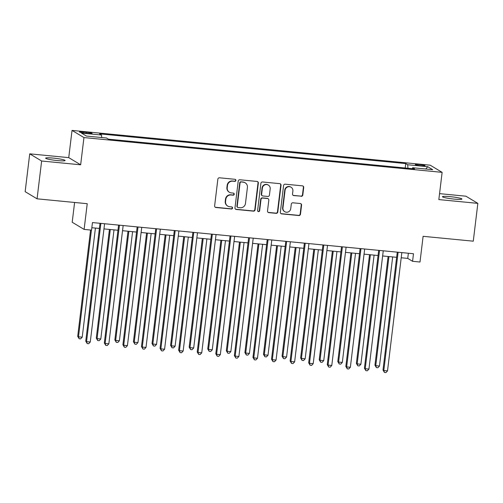 <?xml version="1.0" encoding="UTF-8"?>
<svg xmlns="http://www.w3.org/2000/svg" width="503" height="503" viewBox="0 0 503 503"><rect width="100%" height="100%" fill="white"/><g stroke="black" fill="none" stroke-linecap="round" stroke-linejoin="round"><path stroke-width="0.75" d="M235.894 180.439A1.05 1.019 121 0 0 235.002 179.301L219.503 177.798A1.503 1.459 121 0 0 217.862 179.143L214.63 205.865A1.503 1.459 121 0 0 215.906 207.494L231.411 208.996A1.05 1.019 121 0 0 232.078 207.054A1.05 1.019 121 0 0 231.663 206.915L229.657 206.72A4.81 4.665 121 0 1 225.558 201.521L225.828 199.295A4.81 4.665 121 0 1 231.072 194.994L233.078 195.189A1.05 1.019 121 0 0 233.75 193.246A1.05 1.019 121 0 0 233.329 193.108L231.323 192.913A4.81 4.665 121 0 1 227.23 187.713L227.501 185.488A4.81 4.665 121 0 1 232.744 181.187L234.75 181.382A1.05 1.019 121 0 0 235.894 180.439M229.418 192.291L229.098 192.096A4.81 4.665 121 0 1 226.91 187.518L227.18 185.293A4.81 4.665 121 0 1 232.424 180.992L234.429 181.187A1.05 1.019 121 0 0 235.247 179.357M215.158 207.186A1.503 1.459 121 0 0 215.586 207.299L231.084 208.802A1.05 1.019 121 0 0 231.908 206.972M227.752 206.092L227.425 205.903A4.81 4.665 121 0 1 225.237 201.326L225.507 199.1A4.81 4.665 121 0 1 230.751 194.799L232.757 194.994A1.05 1.019 121 0 0 233.574 193.165M450.141 196.635A9.802 1.006 6.9 0 0 442.47 196.692A9.802 1.006 6.9 0 0 454.259 199.113A9.802 1.006 6.9 0 0 461.93 199.05A9.802 1.006 6.9 0 0 450.141 196.635M53.312 158.099A9.802 1.006 6.9 0 0 45.641 158.162A9.802 1.006 6.9 0 0 57.436 160.576A9.802 1.006 6.9 0 0 65.107 160.52A9.802 1.006 6.9 0 0 53.312 158.099M419.131 164.519A4.904 0.503 6.9 0 0 415.296 164.55A4.904 0.503 6.9 0 0 421.193 165.757A4.904 0.503 6.9 0 0 425.029 165.726A4.904 0.503 6.9 0 0 419.131 164.519M301.171 196.321A1.503 1.459 121 0 0 302.806 194.975L303.718 187.481A1.503 1.459 121 0 0 302.435 185.852L285.22 184.18A1.503 1.459 121 0 0 283.585 185.525L280.347 212.247A1.503 1.459 121 0 0 281.63 213.876L298.845 215.542A1.503 1.459 121 0 0 300.48 214.203L301.58 205.142A1.503 1.459 121 0 0 300.297 203.52L292.935 202.803A1.503 1.459 121 0 0 291.294 204.149L290.747 208.638A4.024 3.898 121 0 1 284.773 211.706A4.024 3.898 121 0 1 282.944 207.877L285.075 190.285A4.024 3.898 121 0 1 291.048 187.217A4.024 3.898 121 0 1 292.878 191.046L292.526 193.976A1.503 1.459 121 0 0 293.802 195.604L300.851 196.126A1.503 1.459 121 0 0 302.485 194.78L303.397 187.286A1.503 1.459 121 0 0 302.863 185.959M41.636 161.01L80.65 164.802L68.741 157.634L29.727 153.843L41.636 161.01L37.065 198.823L87.226 203.696L84.114 229.406L91.546 230.129L92.458 222.565L413.485 253.738L412.573 261.302L420.005 262.025L423.111 236.309L473.273 241.182L477.85 203.369L465.935 196.201L439.553 193.636M80.65 164.802L83.944 137.571L442.131 172.353L438.836 199.578L477.85 203.369M258.347 183.073A1.503 1.459 121 0 0 257.064 181.445L239.856 179.772A1.503 1.459 121 0 0 238.215 181.118L234.983 207.84A1.503 1.459 121 0 0 236.259 209.468L253.474 211.141A1.503 1.459 121 0 0 255.109 209.795L258.347 183.073L258.026 182.878A1.503 1.459 121 0 0 257.492 181.558M262.535 181.979L279.75 183.652A1.503 1.459 121 0 1 281.032 185.274L277.794 211.996A1.503 1.459 121 0 1 276.16 213.341L268.791 212.624A1.503 1.459 121 0 1 267.514 211.002L268.822 200.163A1.503 1.459 121 0 0 267.546 198.534L262.66 198.063A1.503 1.459 121 0 0 261.019 199.402L259.655 210.688A1.05 1.019 121 0 1 258.089 211.493A1.05 1.019 121 0 1 257.611 210.487L260.9 183.318A1.503 1.459 121 0 1 262.535 181.979M37.065 198.823L25.15 191.656L29.727 153.843M85.12 133.106L88.39 133.427A4.747 0.49 6.9 0 0 92.106 133.396A4.747 0.49 6.9 0 0 86.397 132.226L83.127 131.905A4.747 0.49 6.9 0 0 79.411 131.937A4.747 0.49 6.9 0 0 85.12 133.106M83.944 137.571L72.036 130.409L430.216 165.185L442.131 172.353M405.204 167.996L405.739 163.582L99.575 133.855L101.518 135.024L81.455 133.075L86.415 136.062L106.479 138.004L108.428 139.18L414.591 168.907L412.642 167.738L412.284 168.681M405.739 163.582L407.688 164.751L427.751 166.7L432.706 169.687L412.642 167.738M74.595 202.47L72.199 222.244L84.114 229.406M68.741 157.634L72.036 130.409M401.205 257.762L407.738 258.397L412.573 261.302M91.835 227.721L99.393 228.456M103.958 228.896L117.972 230.261M122.537 230.701L136.546 232.065M141.117 232.505L155.125 233.864M159.696 234.31L173.705 235.668M178.269 236.114L192.284 237.473M196.849 237.919L210.858 239.277M215.429 239.724L229.437 241.082M234.008 241.528L248.017 242.886M252.581 243.333L266.596 244.691M271.161 245.131L285.17 246.495M289.741 246.935L303.749 248.3M308.32 248.74L322.329 250.104M326.893 250.544L340.908 251.909M345.473 252.349L359.482 253.707M364.053 254.153L378.061 255.511M382.632 255.958L396.641 257.316M408.367 253.242L407.738 258.397M101.518 135.024L101.725 137.545M407.971 168.266L407.688 164.751M427.751 166.7L425.758 169.008M235.511 209.166A1.503 1.459 121 0 0 235.938 209.273L253.154 210.946A1.503 1.459 121 0 0 254.788 209.6L258.026 182.878M241.207 182.011A1.05 1.019 121 0 0 240.057 182.947L237.221 206.406A1.05 1.019 121 0 0 238.114 207.544L240.233 207.752A4.81 4.665 121 0 0 245.477 203.451L247.413 187.418A4.81 4.665 121 0 0 243.32 182.212L240.887 181.816A1.05 1.019 121 0 0 239.736 182.752L240.057 182.947M237.699 207.406L237.378 207.211A1.05 1.019 121 0 1 236.9 206.211L239.736 182.752M245.225 182.841L244.904 182.646A4.81 4.665 121 0 0 242.999 182.023L243.32 182.212M240.887 181.816L242.999 182.023M268.042 212.323A1.503 1.459 121 0 0 268.47 212.429L275.839 213.146A1.503 1.459 121 0 0 277.474 211.807L280.712 185.079A1.503 1.459 121 0 0 280.177 183.758M268.143 198.729L267.816 198.54A1.503 1.459 121 0 0 267.225 198.339L262.333 197.868A1.503 1.459 121 0 0 260.699 199.213L259.334 210.493L259.655 210.688M257.938 211.379A1.05 1.019 121 0 0 259.334 210.493M270.186 188.914A4.024 3.898 121 0 0 268.357 185.091A4.024 3.898 121 0 0 262.377 188.16L261.629 194.359A1.503 1.459 121 0 0 262.912 195.981L267.797 196.459A1.503 1.459 121 0 0 269.432 195.114L270.186 188.914M268.357 185.091L268.036 184.897A4.024 3.898 121 0 0 262.057 187.965L262.377 188.16M262.315 195.786L261.994 195.592A1.503 1.459 121 0 1 261.309 194.164L262.057 187.965M293.054 195.296A1.503 1.459 121 0 0 293.482 195.409L300.851 196.126M291.048 187.217L290.728 187.028A4.024 3.898 121 0 0 284.755 190.09L285.075 190.285M284.773 211.706L284.453 211.511A4.024 3.898 121 0 1 282.623 207.689L284.755 190.09M280.881 213.568A1.503 1.459 121 0 0 281.309 213.681L298.524 215.353A1.503 1.459 121 0 0 300.159 214.008L301.253 204.954A1.503 1.459 121 0 0 300.725 203.627M90.565 230.034L77.701 336.331L78.506 336.815L82.222 337.173L95.425 228.073M91.42 230.116L78.506 336.815L79.141 338.745L77.701 336.331M82.222 337.173L80.631 338.89L79.141 338.745M100.015 223.301L85.749 341.172L86.554 341.656L100.87 223.382M90.27 342.015L88.679 343.731L87.189 343.587L86.554 341.656L90.27 342.015L104.586 223.747M87.189 343.587L85.749 341.172M109.434 229.431L96.28 338.135L97.085 338.62L100.801 338.978L114.005 229.871M110.289 229.513L97.085 338.62L97.72 340.55L96.28 338.135M100.801 338.978L99.204 340.694L97.72 340.55M128.013 231.235L114.86 339.94L115.665 340.424L119.381 340.783L132.585 231.676M128.869 231.317L115.665 340.424L116.3 342.354L114.86 339.94M119.381 340.783L117.784 342.493L116.3 342.354M146.593 233.04L133.433 341.744L134.238 342.229L137.954 342.587L151.158 233.48M147.442 233.122L134.238 342.229L134.873 344.153L133.433 341.744M137.954 342.587L136.363 344.297L134.873 344.153M118.595 225.105L104.328 342.977L105.133 343.461L119.444 225.187M108.849 343.819L107.258 345.536L105.768 345.391L105.133 343.461L108.849 343.819L123.16 225.545M105.768 345.391L104.328 342.977M137.168 226.91L122.908 344.781L123.713 345.265L138.023 226.991M127.429 345.624L125.832 347.34L124.348 347.196L123.713 345.265L127.429 345.624L141.739 227.35M124.348 347.196L122.908 344.781M155.748 228.714L141.488 346.586L142.292 347.07L156.603 228.796M146.008 347.428L144.411 349.139L142.927 349L142.292 347.07L146.008 347.428L160.319 229.154M142.927 349L141.488 346.586M165.166 234.844L152.013 343.543L152.818 344.027L156.534 344.392L169.737 235.285M166.021 234.926L152.818 344.027L153.453 345.957L152.013 343.543M156.534 344.392L154.943 346.102L153.453 345.957M174.327 230.519L160.061 348.39L160.866 348.875L175.182 230.6M164.582 349.233L162.991 350.943L161.501 350.798L160.866 348.875L164.582 349.233L178.898 230.959M161.501 350.798L160.061 348.39M183.746 236.643L170.592 345.347L171.397 345.831L175.113 346.196L188.317 237.089M184.601 236.731L171.397 345.831L172.032 347.762L170.592 345.347M175.113 346.196L173.516 347.906L172.032 347.762M202.325 238.447L189.172 347.152L189.977 347.636L193.693 348.001L206.896 238.894M203.181 238.535L189.977 347.636L190.612 349.566L189.172 347.152M193.693 348.001L192.096 349.711L190.612 349.566M220.905 240.252L207.745 348.956L208.55 349.44L212.266 349.805L225.47 240.698M221.754 240.333L208.55 349.44L209.185 351.371L207.745 348.956M212.266 349.805L210.675 351.515L209.185 351.371M239.478 242.056L226.325 350.761L227.13 351.245L230.846 351.603L244.049 242.503M240.333 242.138L227.13 351.245L227.765 353.175L226.325 350.761M230.846 351.603L229.255 353.32L227.765 353.175M258.058 243.861L244.904 352.565L245.709 353.049L249.425 353.408L262.629 244.307M258.913 243.942L245.709 353.049L246.344 354.98L244.904 352.565M249.425 353.408L247.828 355.124L246.344 354.98M192.907 232.317L178.64 350.189L179.445 350.679L193.756 232.405M183.161 351.037L181.57 352.748L180.08 352.603L179.445 350.679L183.161 351.037L197.472 232.763M180.08 352.603L178.64 350.189M211.48 234.121L197.22 351.993L198.025 352.477L212.335 234.209M201.741 352.842L200.144 354.552L198.66 354.408L198.025 352.477L201.741 352.842L216.051 234.568M198.66 354.408L197.22 351.993M230.06 235.926L215.8 353.798L216.604 354.282L230.915 236.008M220.32 354.646L218.723 356.357L217.239 356.212L216.604 354.282L220.32 354.646L234.631 236.372M217.239 356.212L215.8 353.798M248.639 237.73L234.373 355.602L235.178 356.086L249.494 237.812M238.894 356.451L237.303 358.161L235.813 358.017L235.178 356.086L238.894 356.451L253.21 238.177M235.813 358.017L234.373 355.602M267.219 239.535L252.952 357.407L253.757 357.891L268.068 239.617M257.473 358.255L255.882 359.966L254.392 359.821L253.757 357.891L257.473 358.255L271.783 239.981M254.392 359.821L252.952 357.407M276.637 245.665L263.484 354.37L264.289 354.854L268.005 355.212L281.208 246.112M277.493 245.747L264.289 354.854L264.924 356.784L263.484 354.37M268.005 355.212L266.408 356.929L264.924 356.784M285.792 241.339L271.532 359.211L272.337 359.695L286.647 241.421M276.053 360.054L274.456 361.77L272.972 361.626L272.337 359.695L276.053 360.054L290.363 241.786M272.972 361.626L271.532 359.211M295.217 247.47L282.057 356.174L282.862 356.658L286.578 357.017L299.782 247.91M296.066 247.551L282.862 356.658L283.497 358.589L282.057 356.174M286.578 357.017L284.987 358.733L283.497 358.589M304.372 243.144L290.112 361.016L290.916 361.5L305.227 243.226M294.632 361.858L293.035 363.575L291.551 363.43L290.916 361.5L294.632 361.858L308.943 243.584M291.551 363.43L290.112 361.016M313.79 249.274L300.637 357.979L301.442 358.463L305.158 358.821L318.361 249.714M314.645 249.356L301.442 358.463L302.077 360.393L300.637 357.979M305.158 358.821L303.567 360.538L302.077 360.393M322.951 244.948L308.685 362.82L309.49 363.304L323.806 245.03M313.206 363.663L311.615 365.379L310.125 365.235L309.49 363.304L313.206 363.663L327.522 245.389M310.125 365.235L308.685 362.82M332.37 251.079L319.216 359.783L320.021 360.267L323.737 360.626L336.941 251.519M333.225 251.16L320.021 360.267L320.656 362.191L319.216 359.783M323.737 360.626L322.14 362.336L320.656 362.191M341.531 246.753L327.264 364.625L328.069 365.109L342.38 246.835M331.785 365.467L330.194 367.184L328.704 367.039L328.069 365.109L331.785 365.467L346.095 247.193M328.704 367.039L327.264 364.625M350.949 252.883L337.796 361.588L338.601 362.072L342.317 362.43L355.52 253.323M351.804 252.965L338.601 362.072L339.236 363.996L337.796 361.588M342.317 362.43L340.72 364.141L339.236 363.996M360.104 248.557L345.844 366.429L346.649 366.913L360.959 248.639M350.365 367.272L348.768 368.982L347.284 368.844L346.649 366.913L350.365 367.272L364.675 248.998M347.284 368.844L345.844 366.429M369.529 254.688L356.369 363.386L357.174 363.87L360.89 364.235L374.094 255.128M370.378 254.769L357.174 363.87L357.809 365.8L356.369 363.386M360.89 364.235L359.299 365.945L357.809 365.8M378.684 250.362L364.424 368.234L365.228 368.718L379.539 250.444M368.944 369.076L367.347 370.786L365.863 370.642L365.228 368.718L368.944 369.076L383.255 250.802M365.863 370.642L364.424 368.234M388.102 256.486L374.949 365.191L375.754 365.675L379.469 366.039L392.673 256.932M388.957 256.574L375.754 365.675L376.389 367.605L374.949 365.191M379.469 366.039L377.879 367.75L376.389 367.605M397.263 252.16L382.997 370.032L383.802 370.516L398.118 252.248M387.517 370.881L385.927 372.591L384.437 372.446L383.802 370.516L387.517 370.881L401.834 252.607M384.437 372.446L382.997 370.032M83.014 132.855L83.127 131.905M86.277 133.22L86.397 132.226M232.424 180.992L232.744 181.187M227.18 185.293L227.501 185.488M226.91 187.518L227.23 187.713M232.757 194.994L233.078 195.189M230.751 194.799L231.072 194.994M225.507 199.1L225.828 199.295M225.237 201.326L225.558 201.521M231.084 208.802L231.411 208.996M215.586 207.299L215.906 207.494M234.429 181.187L234.75 181.382M254.788 209.6L255.109 209.795M253.154 210.946L253.474 211.141M235.938 209.273L236.259 209.468M236.9 206.211L237.221 206.406M280.712 185.079L281.032 185.274M277.474 211.807L277.794 211.996M275.839 213.146L276.16 213.341M268.47 212.429L268.791 212.624M267.225 198.339L267.546 198.534M262.333 197.868L262.66 198.063M260.699 199.213L261.019 199.402M261.309 194.164L261.629 194.359M293.482 195.409L293.802 195.604M282.623 207.689L282.944 207.877M301.253 204.954L301.58 205.142M300.159 214.008L300.48 214.203M298.524 215.353L298.845 215.542M281.309 213.681L281.63 213.876M303.397 187.286L303.718 187.481M302.485 194.78L302.806 194.975"/></g></svg>
